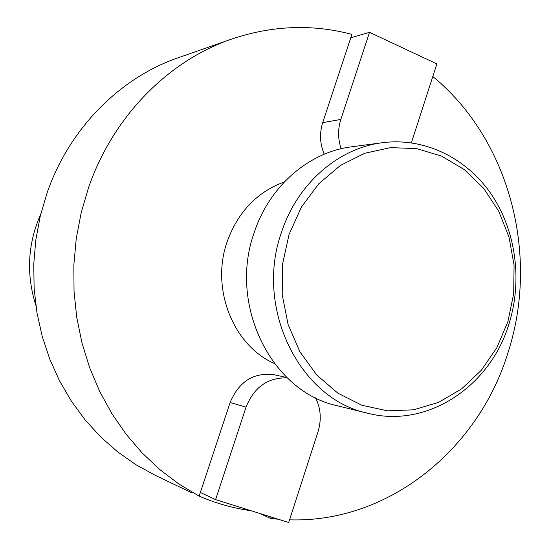 <?xml version="1.0" encoding="UTF-8"?>
<svg xmlns="http://www.w3.org/2000/svg" width="550" height="550" viewBox="0 0 550 550"><rect width="100%" height="100%" fill="white"/><g stroke="black" fill="none" stroke-linecap="round" stroke-linejoin="round"><path stroke-width="0.82" d="M289.053 234.424L301.393 207.103L318.821 183.721L340.326 165.488L364.691 153.285L390.596 147.613L416.687 148.631L441.65 156.124L464.296 169.593L483.601 188.258L498.719 211.166L509.018 237.188L514.071 265.114L513.693 293.673L507.904 321.558L496.939 347.524L481.264 370.349L461.533 388.939L438.618 402.346L413.552 409.819L387.53 410.85L361.845 405.247L337.817 393.133L316.766 375.024L299.874 351.759L288.118 324.534L282.219 294.807L282.535 264.199L289.053 234.424M281.462 232.403C297.234 183.693 338.394 148.094 382.394 142.711C424.359 137.28 466.201 157.781 491.033 193.854C515.756 230.086 522.61 279.702 509.259 323.036C490.765 386.217 427.371 428.835 367.592 413.215C299.619 399.094 254.403 308.055 281.462 232.403M367.592 413.215L337.336 405.756C271.686 392.067 228.133 304.996 254.169 232.684C269.342 186.12 309.004 152.034 351.505 146.829L382.394 142.711M274.416 363.529C233.124 345.441 210.499 288.502 227.171 241.663C238.04 211.846 257.097 191.936 284.357 181.933M432.802 76.505C509.382 139.301 539.385 254.134 508.496 351.072C479.469 448.477 389.256 523.016 289.548 519.839M191.916 492.848L155.354 475.379L135.994 464.757L117.693 451.901L100.684 436.927L85.195 419.98L71.424 401.232L59.565 380.889L49.775 359.191L42.212 336.394L36.967 312.764L34.134 288.606L33.742 264.213L35.812 239.889L40.301 215.944L47.162 192.679C69.479 128.349 119.962 77.77 178.214 57.764L231.536 39.112C272.085 25.444 312.207 23.87 351.897 34.382L322.706 122.629C319.371 133.292 319.887 143.825 324.239 154.22M251.075 510.73C233.331 508.241 216.019 503.374 199.148 496.134L178.929 484.048L159.864 469.618L142.196 452.98L126.142 434.28L111.925 413.71L99.722 391.49L89.705 367.868L82.019 343.104L76.766 317.501L74.03 291.356L73.851 264.983L76.23 238.714L81.146 212.864L88.516 187.736C112.991 116.538 168.231 60.83 231.536 39.112M278.259 519.234L270.648 518.471L259.531 513.377M199.148 496.134L230.12 402.518C239.03 381.342 253.784 372.096 274.361 374.777L286.894 377.547M271.123 517.007L270.648 518.471M35.826 305.291C26.022 274.161 27.693 243.664 40.831 213.792M411.386 142.801L436.872 63.917L369.531 32.326L340.828 119.446C337.755 129.167 337.865 138.93 341.144 148.734M369.531 32.326L350.769 37.785M315.624 397.822C320.836 408.533 321.633 419.849 318.01 431.757L288.688 522.5L215.586 499.627L200.358 492.477M215.586 499.627L246.063 407.103C254.114 387.138 267.836 377.396 287.238 377.884M340.828 119.446L322.706 122.629M246.063 407.103L230.12 402.518"/></g></svg>
